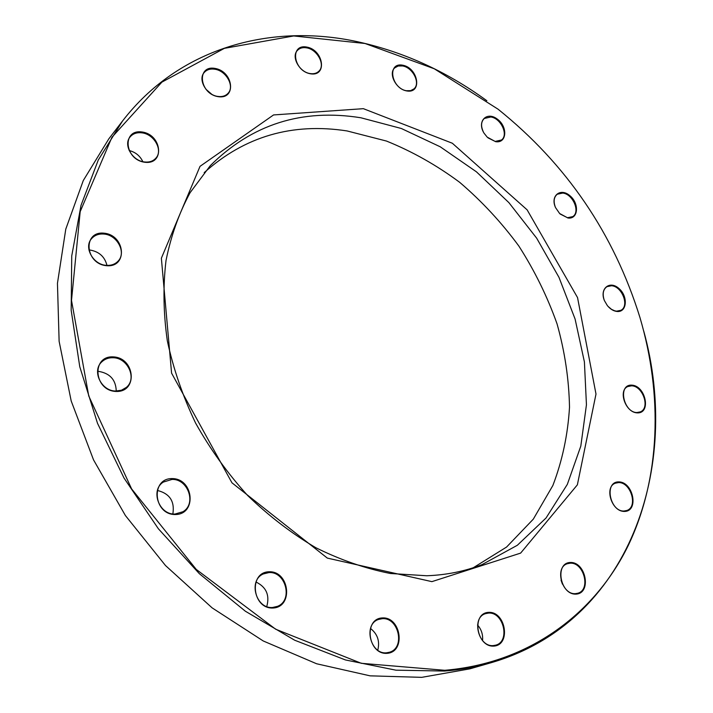 <?xml version="1.0" encoding="UTF-8"?>
<svg xmlns="http://www.w3.org/2000/svg" width="713" height="713" viewBox="0 0 713 713"><rect width="100%" height="100%" fill="white"/><g stroke="black" fill="none" stroke-linecap="round" stroke-linejoin="round"><path stroke-width="1.07" d="M122.484 121.076L108.804 138.875L83.296 180.514L65.783 229.114L57.45 283.319L59.126 341.34L71.202 401L93.537 459.885L125.39 515.526L165.505 565.543L212.135 607.877L263.231 640.96L316.599 663.758L370.1 675.844L421.731 677.35L469.822 668.856L491.391 662.635C476.453 666.949 460.812 669.757 444.493 671.049L395.92 670.175L345.449 659.953L294.683 640.221L245.379 611.228L199.355 573.689L158.375 528.77L124.009 478.031L97.521 423.335L79.767 366.732L71.175 310.28L71.737 255.922L81.006 205.38L98.26 160.077L122.484 121.076C178.33 48.484 268.4 23.77 353.211 40.819C400.947 50.623 445.491 70.596 486.836 100.729M643.723 331.028C681.307 466.605 630.203 622.092 491.391 662.635M360.894 117.779C302.018 108.34 251.796 124.312 210.246 165.71L190.13 192.635C179.052 213.107 171.004 235.745 166.013 260.548C162.938 286.314 163.375 313.069 167.323 340.814C173.321 368.728 182.733 396.125 195.558 423.014C210.201 449.163 227.536 473.298 247.571 495.419C268.837 515.998 291.599 533.44 315.859 547.727C340.582 559.99 365.43 568.582 390.403 573.493L426.811 575.756C446.516 574.999 464.912 571.291 481.988 564.634L517.362 545.258L546.06 517.977L567.325 484.377L580.81 446.106L586.442 404.788L584.41 361.946L575.088 319.023L558.974 277.348L536.666 238.169L508.895 202.635L476.444 171.833L440.242 146.798L401.33 128.492L360.894 117.779M204.194 172.644C244.675 136.379 292.294 122.476 347.062 130.942L386.455 141.049C412.221 151.441 436.65 165.211 459.725 182.359C481.73 201.155 501.426 222.358 518.797 245.967C534.616 270.646 547.379 296.635 557.067 323.925C564.839 351.634 568.983 379.405 569.509 407.23C567.86 434.716 562.316 460.803 552.86 485.508L533.306 519.144L506.578 547.049L473.316 567.717M431.891 581.639L327.329 558.101L231.966 482.817L171.583 373.149L161.37 258.213L200.032 166.334L273.56 114.936L363.354 108.67L452.345 143.242L527.121 209.836L577.539 297.579L595.997 394.066L577.37 484.84L520.624 553.11L431.891 581.639M444.743 670.291C529.625 663.143 594.981 613.278 628.046 545.908C660.684 477.906 662.778 395.047 639.953 317.508C613.848 233.623 566.541 164.186 498.039 109.178L434.262 68.769L365.065 43.502L293.738 35.953L224.372 48.35L161.904 82.12L111.932 137.27L80.177 211.654L71.505 300.423L88.76 396.018L131.638 488.949L196.253 569.411L275.664 629.214L361.313 663.304L444.743 670.291M144.748 162.252C124.32 159.685 121.843 128.848 142.119 132.003C162.154 134.695 164.979 164.979 144.748 162.252M218.062 96.656C199.248 93.715 196.325 64.945 215.032 68.412C233.507 71.452 236.716 99.74 218.062 96.656M310.36 73.778C293.15 70.819 289.692 43.627 306.831 47.076C323.755 50.115 327.436 76.879 310.36 73.778M406.766 90.943C390.929 88.225 386.945 62.022 402.729 65.204C418.317 68.002 422.497 93.804 406.766 90.943M495.553 141.655L487.211 137.137L484.056 133.188C476.605 121.424 486.721 110.916 497.3 119.098C508.048 126.771 506.854 143.714 495.553 141.655M567.896 217.982L559.625 213.508L555.543 207.599C550.026 195.825 560.498 187.421 569.945 195.745C579.598 203.615 578.234 219.568 567.896 217.982M617.012 311.474C613.483 311.064 610.266 309.103 607.36 305.601L604.437 300.645C599.312 288.685 609.677 280.138 618.884 288.444C628.287 296.278 627.066 312.615 617.012 311.474M637.333 412.889C623.18 412.426 617.636 384.155 631.78 385.136C645.711 385.733 651.397 413.54 637.333 412.889M624.445 511.435C609.624 511.658 603.956 481.551 618.75 481.899C633.331 481.819 639.16 511.408 624.445 511.435M575.997 594.116C560.062 594.972 554.473 562.717 570.373 562.486C586.041 561.808 591.817 593.466 575.997 594.116M493.895 646.094C476.436 647.413 471.204 613.002 488.61 612.369C505.749 611.264 511.212 644.989 493.895 646.094M387.052 653.34C367.837 654.792 363.256 618.634 382.373 617.93C401.205 616.727 406.089 652.119 387.052 653.34M272.999 608.02C252.126 609.116 248.374 572.102 269.104 571.773C289.549 570.917 293.658 607.137 272.999 608.02M175.327 514.536C153.304 514.831 150.354 478.129 172.207 478.592C193.758 478.53 197.109 514.456 175.327 514.536M115.987 391.455C93.661 390.671 91.255 355.395 113.394 356.892C135.247 357.864 138.064 392.426 115.987 391.455M106.558 265.699C84.838 263.881 82.574 230.727 104.116 233.196C125.39 235.174 128.046 267.687 106.558 265.699M88.947 249.996L90.114 250.058C99.16 251.653 104.775 256.76 106.968 265.396M106.282 265.343C111.13 265.682 115.051 264.291 118.055 261.172C126.629 252.714 117.315 234.88 103.938 234.06C98.822 233.641 94.731 235.138 91.656 238.552C83.483 247.144 93.064 264.728 106.282 265.343M129.169 150.523C135.479 152.136 140.042 155.853 142.85 161.682M144.463 161.967C149.32 162.502 153.143 161.209 155.924 158.099C163.206 150.345 154.195 134.124 141.94 132.85C136.878 132.235 132.921 133.607 130.078 136.958C123.099 144.81 132.324 160.871 144.463 161.967M205.923 89.259L211.609 94.152M217.759 96.415C222.162 97.03 225.611 95.97 228.107 93.243C234.835 86.291 226.226 70.747 214.845 69.232C210.282 68.537 206.725 69.651 204.168 72.566C197.67 79.598 206.467 95.052 217.759 96.415M310.03 73.555C313.782 74.152 316.768 73.341 318.987 71.113C325.6 64.901 317.365 49.429 306.635 47.851C302.749 47.192 299.674 48.047 297.41 50.418C290.966 56.701 299.371 72.129 310.03 73.555M406.41 90.729L410.626 90.649L413.977 88.875C420.786 83.305 412.827 67.423 402.524 65.944L398.166 66.006L394.717 67.887C388.059 73.528 396.161 89.392 406.41 90.729M487.959 137.832L495.161 141.424L501.48 140.006C508.717 134.962 500.936 118.233 490.82 116.985L484.279 118.474C480.954 121.771 480.714 126.379 483.539 132.306M560.133 214.007L567.486 217.723L572.726 216.627C580.614 212.019 572.922 193.972 562.735 193.063L557.281 194.23C553.939 196.993 553.27 201.235 555.267 206.939M607.948 306.305L611.478 309.326L614.677 310.806L616.585 311.171L620.898 310.315C629.704 306.073 622.048 286.207 611.487 285.744L606.941 286.671C603.216 289.318 602.28 293.694 604.107 299.799M636.878 412.533L640.417 411.856C650.416 407.925 642.787 385.76 631.531 385.822L627.743 386.562C617.895 390.572 625.649 412.756 636.878 412.533M623.973 511.025L626.852 510.49C638.331 506.809 630.8 481.935 618.501 482.585L615.328 483.191C604.036 486.979 611.692 511.854 623.973 511.025M561.033 580.204L562.441 584.152M575.534 593.644L577.949 593.207C591.104 589.66 583.787 561.969 570.124 563.199L567.343 563.716C554.429 567.414 561.897 595.07 575.534 593.644M477.541 624.989C481.427 629.454 483.093 634.65 482.549 640.559M493.449 645.568L495.758 645.149C510.579 641.45 503.521 611.451 488.352 613.109L485.58 613.635C471.07 617.556 478.316 647.449 493.449 645.568M370.493 628.456C377.569 634.026 379.993 641.263 377.774 650.158M386.633 652.796L389.61 652.208C405.581 647.76 398.567 616.941 382.123 618.706L378.567 619.445C362.997 624.187 370.279 654.801 386.633 652.796M256.047 582.04C266.314 587.093 269.879 595.257 266.76 606.531M272.624 607.476L277.5 606.344C293.337 600.346 285.761 571.158 268.881 572.584L263.302 573.956C247.981 580.302 255.896 609.152 272.624 607.476M157.43 490.464C169.712 493.556 174.854 501.373 172.858 513.904M174.997 514.037L182.902 511.756C196.752 503.957 188.161 478.735 172.002 479.43L163.357 482.059C150.078 490.161 159.035 514.973 174.997 514.037M97.556 371.393L98.751 371.402C110.043 373.354 115.871 379.895 116.246 391.036M115.693 391.027L121.468 390.216L126.326 387.426C137.235 378.746 127.957 357.881 113.207 357.748C108.759 357.57 105.007 358.897 101.932 361.732C91.54 370.608 101.13 391.116 115.693 391.027"/></g></svg>
